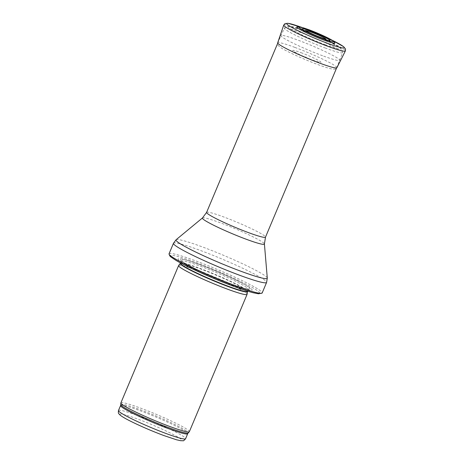 <?xml version="1.0" encoding="UTF-8"?>
<svg xmlns="http://www.w3.org/2000/svg" width="464" height="464" viewBox="0 0 464 464"><rect width="100%" height="100%" fill="white"/><g stroke="black" fill="none" stroke-linecap="round" stroke-linejoin="round"><path stroke-width="0.35" stroke-dasharray="2.32 1.74" d="M120.884 402.885A37.143 3.161 -157.2 0 1 156.345 414.369A37.143 3.161 -157.2 0 1 189.364 431.671M178.64 265.507A37.143 3.161 -157.2 0 1 214.072 277.049A37.143 3.161 -157.2 0 1 247.103 294.286M230.509 284.275A40.113 3.41 -157.2 0 1 185.797 264.532A40.113 3.41 -157.2 0 1 186.569 260.246A40.113 3.41 -157.2 0 1 245.317 284.942A40.113 3.41 -157.2 0 1 230.509 284.275M169.047 253.802A50.512 4.298 -157.2 0 1 217.28 269.416A50.512 4.298 -157.2 0 1 262.177 292.952M322.602 55.755A31.941 2.714 -157.2 0 1 280.917 35.6A31.941 2.714 -157.2 0 1 280.923 35.589A31.941 2.714 -157.2 0 1 311.414 45.472A31.941 2.714 -157.2 0 1 339.816 60.343A31.941 2.714 -157.2 0 1 339.81 60.355A31.941 2.714 -157.2 0 1 322.602 55.755M305.59 56.927L306.82 57.803L305.59 56.927M305.811 30.67A10.939 0.928 22.8 0 0 305.759 30.839A10.939 0.928 22.8 0 0 315.474 35.827A10.939 0.928 22.8 0 0 325.827 39.272A10.939 0.928 22.8 0 0 325.914 39.121M334.88 42.856A20.689 1.757 22.8 0 0 307.893 29.957A20.689 1.757 22.8 0 0 307.197 29.702A20.689 1.757 22.8 0 0 296.867 26.877M300.979 52.647A15.283 1.299 -157.2 0 1 320.276 61.55A15.283 1.299 -157.2 0 1 309.43 58.841A15.283 1.299 -157.2 0 1 303.253 56.243A15.283 1.299 -157.2 0 1 292.842 50.715A15.283 1.299 -157.2 0 1 299.988 52.287A15.283 1.299 -157.2 0 1 300.979 52.647M318.884 37.207A15.08 1.282 -157.2 0 1 318.53 37.068A15.08 1.282 -157.2 0 1 312.44 34.51A15.08 1.282 -157.2 0 1 312.092 34.353M118.482 410.507A36.401 3.097 -157.2 0 1 153.242 421.759A36.401 3.097 -157.2 0 1 185.594 438.718M163.699 435.487A33.425 2.842 22.8 0 0 168.78 432.286A33.425 2.842 22.8 0 0 120.199 414.253A33.425 2.842 22.8 0 0 163.699 435.487M120.576 405.53A36.401 3.097 -157.2 0 1 155.33 416.782A36.401 3.097 -157.2 0 1 187.688 433.741M120.785 404.625A36.581 3.109 -157.2 0 1 155.73 415.837A36.581 3.109 -157.2 0 1 188.193 432.958M180.299 263.372A36.441 3.097 -157.2 0 1 215.058 274.7A36.441 3.097 -157.2 0 1 247.469 291.607M180.421 263.169A36.401 3.097 -157.2 0 1 215.174 274.421A36.401 3.097 -157.2 0 1 247.532 291.38M228.758 284.148A36.401 3.097 -157.2 0 1 181.256 261.174A36.401 3.097 -157.2 0 1 216.015 272.426A36.401 3.097 -157.2 0 1 248.368 289.385A36.401 3.097 -157.2 0 1 228.758 284.148M229.732 283.394A37.752 3.213 -157.2 0 1 187.653 264.811A37.752 3.213 -157.2 0 1 188.378 260.78A37.752 3.213 -157.2 0 1 243.67 284.02A37.752 3.213 -157.2 0 1 229.732 283.394M233.694 286.3A48.436 4.118 -157.2 0 1 170.665 255.542A48.436 4.118 -157.2 0 1 241.06 281.671A48.436 4.118 -157.2 0 1 233.694 286.3M173.466 243.287A50.512 4.298 -157.2 0 1 221.699 258.9A50.512 4.298 -157.2 0 1 266.597 282.437M176.105 239.743A49.503 4.211 -157.2 0 1 223.254 255.2A49.503 4.211 -157.2 0 1 267.287 278.075M202.484 217.935A33.623 2.859 -157.2 0 1 234.506 228.433A33.623 2.859 -157.2 0 1 264.41 243.971M206.602 212.39A31.941 2.714 -157.2 0 1 237.098 222.262A31.941 2.714 -157.2 0 1 265.495 237.145M325.595 48.14A31.511 2.68 -157.2 0 1 284.473 28.24A31.511 2.68 -157.2 0 1 314.557 37.996A31.511 2.68 -157.2 0 1 342.577 52.664A31.511 2.68 -157.2 0 1 325.595 48.14M325.542 44.834A28.548 2.43 -157.2 0 1 288.393 26.703A28.548 2.43 -157.2 0 1 329.887 42.102A28.548 2.43 -157.2 0 1 325.542 44.834M303.566 28.072A31.227 2.656 -157.2 0 1 331.992 40.177L300.817 27.069A31.227 2.656 -157.2 0 1 303.433 28.02A31.227 2.656 -157.2 0 1 303.566 28.072M283.73 25.073A33.425 2.842 -157.2 0 1 301.745 29.87A33.425 2.842 -157.2 0 1 345.361 50.976M294.913 47.415A32.115 2.732 -157.2 0 1 294.994 47.45A32.115 2.732 -157.2 0 1 336.899 67.732L335.066 69.142L332.705 69.142C330.339 68.765 326.679 67.703 321.738 65.969C314.499 63.411 306.762 60.303 298.526 56.643C290.766 53.163 285.024 50.269 281.288 47.966L278.267 45.582C277.779 45.449 277.588 44.532 277.681 42.839A32.115 2.732 -157.2 0 1 294.913 47.415M247.631 291.131L248.814 288.933L247.48 288.857C244.174 288.335 238.223 286.491 229.628 283.324L200.297 271.069C191.997 267.194 186.221 264.155 182.973 261.951L181.267 260.542L180.525 262.926M186.569 260.246L188.378 260.78C201.631 264.561 231.258 276.979 243.67 284.02L245.317 284.942M336.632 67.912L342.577 52.664L342.281 49.845L338.755 46.829L327.445 40.913C314.221 34.672 297.702 28.356 291.409 26.912L287.929 26.349C286.63 26.152 285.482 26.784 284.473 28.24L280.923 35.589M277.739 43.158L280.917 35.6M306.82 57.803L309.43 58.841M305.822 57.385L303.253 56.243M305.759 30.839L305.469 30.421M326.331 39.191L325.827 39.272M319.278 37.364L318.53 37.068M311.704 34.185L312.44 34.51"/><path stroke-width="0.7" d="M247.086 294.356L189.364 431.671A37.143 3.161 -157.2 0 1 189.306 431.758A37.143 3.161 -157.2 0 1 169.354 426.329A37.143 3.161 -157.2 0 1 120.86 402.984A37.143 3.161 -157.2 0 1 120.884 402.885L178.605 265.57A37.143 3.161 -157.2 0 1 178.64 265.507L180.299 263.372A36.441 3.097 -157.2 0 0 227.818 286.433A36.441 3.097 -157.2 0 0 247.469 291.607L247.103 294.286A37.143 3.161 -157.2 0 1 247.086 294.356A37.143 3.161 -157.2 0 1 227.076 289.008A37.143 3.161 -157.2 0 1 178.605 265.57M234.964 285.679A50.512 4.298 -157.2 0 1 169.018 254.011A50.512 4.298 -157.2 0 1 169.047 253.802L173.466 243.287A50.512 4.298 -157.2 0 0 239.383 275.164A50.512 4.298 -157.2 0 0 266.597 282.437L262.177 292.952A50.512 4.298 -157.2 0 1 262.05 293.12A50.512 4.298 -157.2 0 1 234.964 285.679M325.914 39.121A10.939 0.928 22.8 0 0 311.64 32.306A10.939 0.928 22.8 0 0 311.367 32.202A10.939 0.928 22.8 0 0 305.811 30.67M296.867 26.877A20.689 1.757 22.8 0 0 315.137 36.621A20.689 1.757 22.8 0 0 334.88 42.856L333.894 41.522C333.738 41.383 333.187 40.687 328.129 38.06C322.283 35.125 315.822 32.329 308.757 29.667L301.119 27.144L296.867 26.877M312.092 34.353A15.08 1.282 -157.2 0 1 302.099 28.954A15.08 1.282 -157.2 0 1 310.196 30.96A15.08 1.282 -157.2 0 1 310.259 30.989A15.08 1.282 -157.2 0 1 329.191 39.713A15.08 1.282 -157.2 0 1 318.884 37.207M165.984 433.48A36.401 3.097 -157.2 0 1 118.482 410.507C117.978 414.474 119.126 413.395 119.41 414.427L120.495 415.39C122.461 416.887 125.796 418.818 130.517 421.184C140.696 426.236 151.798 431.021 163.815 435.539L176.453 439.762L180.699 440.701L182.944 440.73C183.234 441.125 184.115 440.452 185.594 438.718A36.401 3.097 -157.2 0 1 165.984 433.48M185.594 438.718L187.688 433.741A36.401 3.097 -157.2 0 1 168.078 428.504A36.401 3.097 -157.2 0 1 120.576 405.53L118.482 410.507M187.688 433.741L188.193 432.958A36.581 3.109 -157.2 0 1 168.536 427.611A36.581 3.109 -157.2 0 1 120.785 404.625L120.576 405.53M247.469 291.607L247.532 291.38A36.401 3.097 -157.2 0 1 227.923 286.137A36.401 3.097 -157.2 0 1 180.421 263.169L180.299 263.372M264.41 243.971A33.623 2.859 -157.2 0 1 246.28 239.262A33.623 2.859 -157.2 0 1 202.484 217.935L206.602 212.39A31.941 2.714 -157.2 0 0 248.286 232.545A31.941 2.714 -157.2 0 0 265.495 237.145L264.41 243.971L267.287 278.075A49.503 4.211 -157.2 0 1 240.59 271.138A49.503 4.211 -157.2 0 1 176.105 239.743L173.466 243.287M345.361 50.976L345.523 48.993L343.604 46.655L331.98 40.171A31.227 2.656 -157.2 0 1 336.609 46.423A31.227 2.656 -157.2 0 1 293.109 28.142A31.227 2.656 -157.2 0 1 300.805 27.063L288.051 23.304L285.035 23.571L283.73 25.073L277.681 42.839A32.115 2.732 -157.2 0 0 306.24 57.791A32.115 2.732 -157.2 0 0 336.899 67.732L345.361 50.976A33.425 2.842 -157.2 0 1 313.449 40.629A33.425 2.842 -157.2 0 1 283.73 25.073M311.216 31.407L310.874 31.279A12.586 1.073 -157.2 0 1 311.216 31.407M308.908 29.766A18.769 1.595 -157.2 0 1 308.931 29.777A18.769 1.595 -157.2 0 1 332.607 40.699A18.769 1.595 -157.2 0 1 319.278 37.364A18.769 1.595 -157.2 0 1 311.704 34.185A18.769 1.595 -157.2 0 1 298.845 27.301A18.769 1.595 -157.2 0 1 308.908 29.766M188.193 432.958L189.306 431.758M120.785 404.625L120.86 402.984M169.018 254.011C170.317 256.888 169.018 255.734 175.815 260.275C186.58 266.788 213.33 278.806 233.786 286.346C241.895 289.35 248.397 291.491 253.286 292.767L258.425 293.787L262.05 293.12M267.287 278.075L266.597 282.437M202.484 217.935L176.105 239.743M265.495 237.145L336.632 67.912M206.602 212.39L277.739 43.158M305.759 30.839L305.469 30.421L306.066 30.833C307.458 31.807 314.302 35.084 321.123 37.601L325.827 39.272M319.278 37.364L311.704 34.185"/></g></svg>
